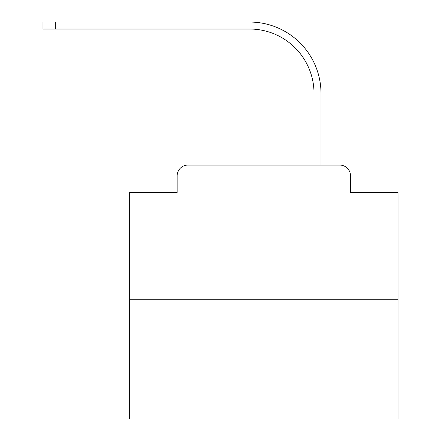 <?xml version="1.0" encoding="UTF-8"?>
<svg xmlns="http://www.w3.org/2000/svg" width="441" height="441" viewBox="0 0 441 441"><rect width="100%" height="100%" fill="white"/><g stroke="black" fill="none" stroke-linecap="round" stroke-linejoin="round"><path stroke-width="0.66" d="M177.161 175.821L177.161 192.458L177.161 175.821A10.733 10.733 0 0 1 187.894 165.083L221.977 165.083M398.019 299.263L129.66 299.263L129.66 418.95L398.019 418.95L398.019 192.458L350.518 192.458L350.518 175.821A10.733 10.733 0 0 0 339.785 165.083L187.894 165.083M129.66 299.263L129.66 192.458L177.161 192.458M305.701 165.083L314.025 165.083L314.025 93.431A64.408 64.408 0 0 0 249.617 29.029A64.408 64.408 0 0 1 314.025 93.431A64.408 64.408 0 0 0 249.617 29.029A64.408 64.408 0 0 1 314.025 93.431A64.408 64.408 0 0 0 249.617 29.029A64.408 64.408 0 0 1 314.025 93.431A64.408 64.408 0 0 0 249.617 29.029A64.408 64.408 0 0 1 314.025 93.431A64.408 64.408 0 0 0 249.617 29.029A64.408 64.408 0 0 1 314.025 93.431A64.408 64.408 0 0 0 249.617 29.029A64.408 64.408 0 0 1 314.025 93.431A64.408 64.408 0 0 0 249.617 29.029A64.408 64.408 0 0 1 314.025 93.431A64.408 64.408 0 0 0 249.617 29.029A64.408 64.408 0 0 1 314.025 93.431A64.408 64.408 0 0 0 249.617 29.029A64.408 64.408 0 0 1 314.025 93.431A64.408 64.408 0 0 0 249.617 29.029A64.408 64.408 0 0 1 314.025 93.431A64.408 64.408 0 0 0 249.617 29.029A64.408 64.408 0 0 1 314.025 93.431A64.408 64.408 0 0 0 249.617 29.029A64.408 64.408 0 0 1 314.025 93.431A64.408 64.408 0 0 0 249.617 29.029A64.408 64.408 0 0 1 314.025 93.431A64.408 64.408 0 0 0 249.617 29.029A64.408 64.408 0 0 1 314.025 93.431A64.408 64.408 0 0 0 249.617 29.029A64.408 64.408 0 0 1 314.025 93.431A64.408 64.408 0 0 0 249.617 29.029A64.408 64.408 0 0 1 314.025 93.431M320.998 165.083L320.998 93.431L320.998 165.083L320.998 93.431L320.998 165.083L320.998 93.431L320.998 165.083L320.998 93.431L320.998 165.083L320.998 93.431L320.998 165.083L320.998 93.431L320.998 165.083L320.998 93.431L320.998 165.083L320.998 93.431L320.998 165.083L320.998 93.431L320.998 165.083L320.998 93.431L320.998 165.083L320.998 93.431L320.998 165.083L320.998 93.431L320.998 165.083L320.998 93.431L320.998 165.083L320.998 93.431L320.998 165.083L320.998 93.431L320.998 165.083L320.998 93.431L320.998 165.083L339.785 165.083M350.518 192.458L350.518 175.821M42.981 22.05L55.329 22.05L55.329 29.029L42.981 29.029L42.981 22.05M320.998 93.431A71.381 71.381 0 0 0 249.617 22.05L55.329 22.05M55.329 29.029L249.617 29.029"/></g></svg>
